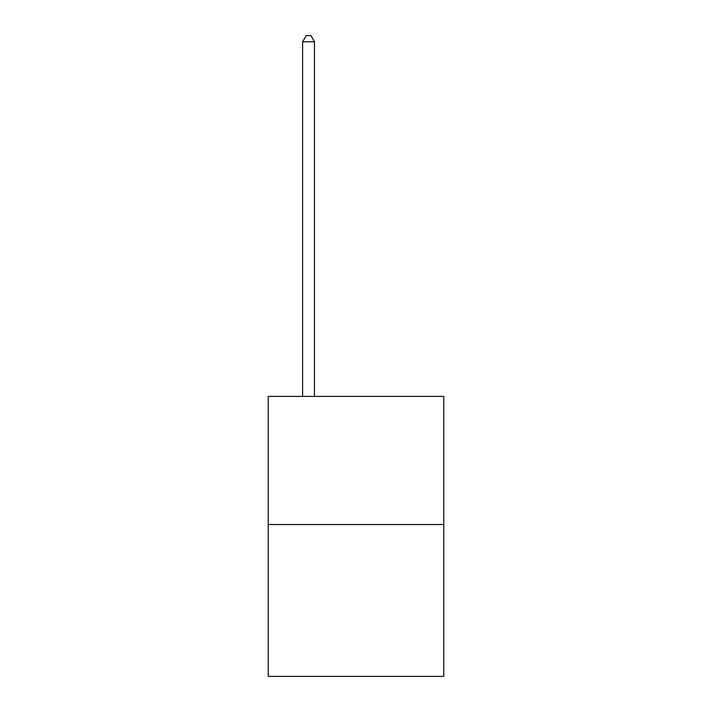 <?xml version="1.0" encoding="UTF-8"?>
<svg xmlns="http://www.w3.org/2000/svg" width="712" height="712" viewBox="0 0 712 712"><rect width="100%" height="100%" fill="white"/><g stroke="black" fill="none" stroke-linecap="round" stroke-linejoin="round"><path stroke-width="1.07" d="M443.798 524.53L443.798 396.388L268.202 396.388L268.202 676.4L443.798 676.4L443.798 524.53L268.202 524.53M314.473 396.388L314.473 41.768L302.609 41.768L302.609 396.388M302.609 41.768L306.169 35.6L310.913 35.6L314.473 41.768"/></g></svg>
